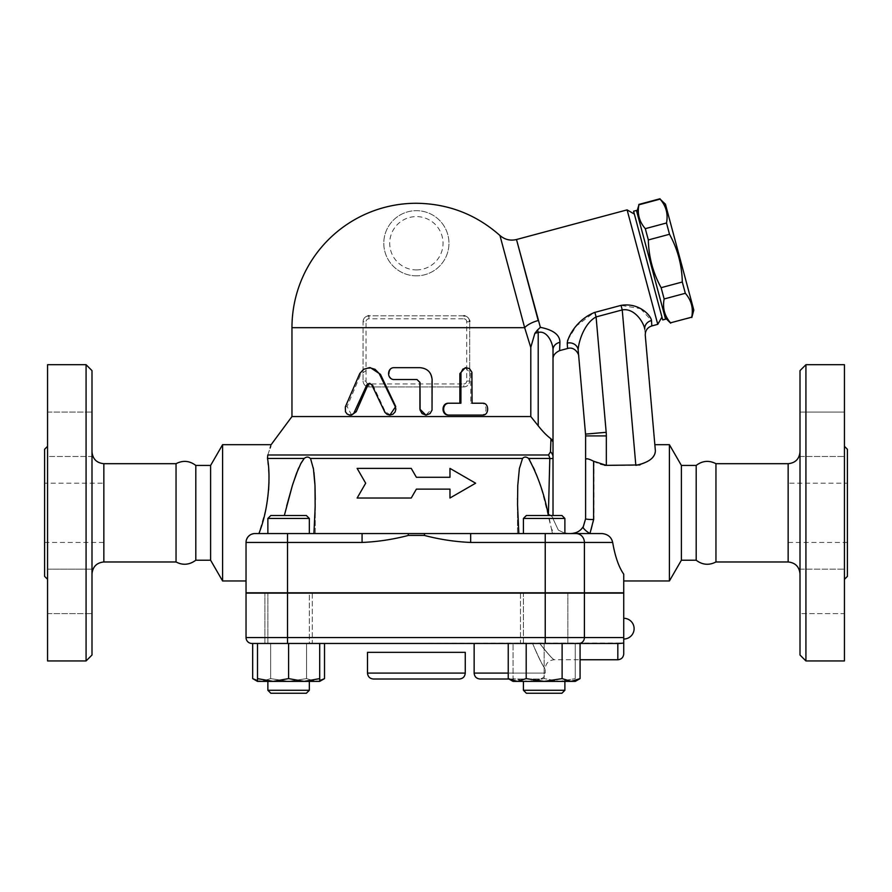 <?xml version="1.0" encoding="UTF-8"?>
<svg xmlns="http://www.w3.org/2000/svg" width="892" height="892" viewBox="0 0 892 892"><rect width="100%" height="100%" fill="white"/><g stroke="black" fill="none" stroke-linecap="round" stroke-linejoin="round"><path stroke-width="0.67" stroke-dasharray="4.46 3.34" d="M44.6 483.208L44.6 542.447L44.6 483.208L103.851 483.208L103.851 542.447L103.851 483.208M44.6 449.289L44.6 576.366M47.566 579.332L47.566 446.323L47.566 579.332M47.566 364.705L47.566 660.95M47.566 591.385L47.566 569.163L47.566 591.385M47.566 456.492L47.566 412.059L47.566 456.492L47.566 412.059L47.566 456.492L91.999 456.492L91.999 412.059L91.999 456.492L91.999 412.059L91.999 456.492L47.566 456.492M47.566 569.163L47.566 613.596L47.566 569.163L91.999 569.163L91.999 613.596L91.999 569.163L91.999 613.596L91.999 569.163L47.566 569.163M86.078 660.95L86.078 364.705M91.999 370.637L91.999 655.018M91.999 573.824L91.999 451.843L91.999 573.824M176.047 463.684L176.047 561.971M195.805 465.434L195.805 560.221M210.612 465.434L210.612 560.221M222.587 444.695L222.587 580.96M309.334 533.561L309.334 518.453L267.868 518.453L267.868 533.561L309.334 533.561L267.868 533.561L309.334 533.561L287.514 533.561L287.514 542.447L246.036 542.447L246.036 580.96L246.036 542.447C246.393 537.24 249.359 534.275 254.922 533.561L253.596 533.661M267.99 462.279L267.79 454.987L270.142 448.052M270.755 445.978L271.112 444.695M258.892 533.561L362.074 533.561L258.892 533.561L265.816 509.399L268.592 490.098M268.983 482.037L268.247 464.587M251.611 534.208L249.894 535.122M248.612 536.203L247.563 537.486M246.649 539.236L246.136 541.176M246.036 542.447L246.036 592.812L623.742 592.812L623.742 574.18C618.814 567.167 615.123 556.597 612.681 542.447C611.421 537.14 607.876 534.185 602.033 533.561L590.359 533.561A8.296 2.163 32.1 0 1 583.335 526.637M288.595 515.498L306.369 515.498L288.595 515.498M534.865 592.812L297.883 592.812L534.865 593.113M523.414 592.812L564.892 592.812L523.414 592.812L564.892 592.812L523.414 592.812L523.414 643.466L564.892 643.466L523.414 643.466L564.892 643.466L523.414 643.466L523.414 592.812M288.595 592.812L309.334 592.812L288.595 592.812M309.334 592.812L267.868 592.812L309.334 592.812L309.334 643.466L267.868 643.466L309.334 643.466L267.868 643.466L309.334 643.466L309.334 593.113M312.3 643.466L264.902 643.466L312.3 643.466L288.595 643.466L312.3 643.466L312.3 593.113L264.902 593.113L312.3 593.113L264.902 593.113L312.3 593.113L312.3 643.466M513.045 681.388L513.045 643.466L513.045 678.611L528.599 681.388L544.153 678.611L544.153 643.466L520.46 643.466L575.262 643.466L513.045 643.466L544.153 643.466L544.153 678.611L528.599 681.388L575.262 681.388L575.262 678.611L575.262 681.388L559.708 681.388L575.262 678.611L559.708 681.388L544.153 678.611L559.708 681.388L528.599 681.388L513.045 678.611L513.045 681.388L575.262 681.388M520.46 643.466L567.847 643.466L520.46 643.466L520.46 593.113L567.847 593.113L520.46 593.113L567.847 593.113L520.46 593.113L520.46 643.466M288.595 643.466L319.704 643.466L288.595 643.466L288.595 678.611L273.052 681.388L257.498 678.611L257.498 681.388L319.704 681.388L319.704 678.611L304.15 681.388L288.595 678.611M567.847 643.466L567.847 593.113L567.847 643.466M264.902 643.466L264.902 593.113L264.902 643.466M287.514 643.466L287.514 637.546L246.036 637.546L246.036 593.113L623.742 593.113L623.742 643.065L251.968 643.466M617.822 659.757L617.822 643.466L474.143 643.466L619.304 643.466M580.068 643.466L508.239 643.466L562.116 643.466L562.116 678.611L544.153 681.388L526.191 678.611L517.215 681.388L508.239 678.611M257.498 680.752L261.657 681.388L257.498 681.388L261.657 681.388L270.644 678.611L270.644 643.466L324.521 643.466L252.681 643.466L270.644 643.466L270.644 678.611L261.657 681.388L309.334 681.388L288.595 681.388L270.644 678.611L288.595 681.388L315.534 681.388L306.558 678.611L288.595 681.388L261.657 681.388L252.681 678.611M257.498 643.466L257.498 678.611M580.068 678.611L571.092 681.388L562.116 678.611M575.262 643.466L575.262 678.611L575.262 643.466M319.704 643.466L319.704 678.611M267.868 690.274L309.334 690.274L267.868 690.274L309.334 690.274L309.334 681.388L267.868 681.388L309.334 681.388M288.595 693.24L270.822 693.24L288.595 693.24M526.191 643.466L526.191 678.611M523.414 681.388L564.892 681.388L523.414 681.388M523.414 690.274L564.892 690.274L523.414 690.274L564.892 690.274L564.892 681.388M564.892 690.274L561.927 693.24L526.38 693.24M306.558 643.466L306.558 678.611L315.534 681.388L288.595 681.388L306.558 678.611L306.558 643.466M324.521 678.611L315.534 681.388L319.704 680.752M315.534 681.388L319.704 681.388L315.534 681.388M309.334 690.274L306.369 693.24L270.822 693.24M532.58 643.466C539.671 659.723 543.875 668.097 545.19 668.576C542.894 666.369 538.69 657.995 532.58 643.466C539.671 659.723 543.875 668.097 545.19 668.576C542.894 666.369 538.69 657.995 532.58 643.466M539.314 679.013L508.942 679.013L539.314 679.013C542.916 678.667 544.889 676.693 545.235 673.092L508.239 673.092M623.742 639.029L623.742 618.29L623.742 639.029M539.727 643.466C547.019 652.866 551.802 658.274 554.066 659.701C552.984 659.489 548.201 654.081 539.727 643.466C547.019 652.866 551.802 658.274 554.066 659.701C552.984 659.489 548.201 654.081 539.727 643.466M518.821 533.561L576.009 533.561A8.887 8.396 -90 0 1 584.405 542.447L470.675 542.447L470.675 533.561L518.821 533.561L517.494 533.561L518.821 533.561L517.583 507.057L517.761 485.493L519.289 469.025L522.534 458.432L310.215 458.432C308.532 456.626 306.525 456.626 304.194 458.432L267.488 458.432M449.969 489.128L416.374 489.128L411.245 498.015L357.135 498.015M365.675 483.208L357.135 468.389L411.245 468.389M416.374 477.276L449.969 477.276M449.969 468.389L475.626 483.208L449.969 498.015M552.46 533.561L517.494 533.561L554.278 533.561L552.46 533.561L551.39 528.588L552.46 533.561M550.498 515.498A20.739 6.813 0 0 1 553.018 518.754L558.347 530.127L564.892 533.271L558.347 530.127L553.018 518.754A20.739 6.813 0 0 0 548.39 514.461L551.39 528.588L554.278 533.561L567.836 533.561L554.278 533.561L551.39 528.588L542.514 492.73L537.921 477.989L534.598 469.214L529.625 459.748M602.033 533.561L570.791 533.561L590.359 533.561L593.905 519.579A8.296 0.825 180 0 1 585.609 518.754L585.609 435.92A20.739 20.739 0 0 0 585.531 434.114L606.181 432.308A41.478 41.478 0 0 1 606.337 435.92L606.337 465.356L635.84 465.356L622.237 309.925L596.09 316.928C583.892 323.417 578.25 342.84 578.183 350.166C578.897 358.316 578.897 358.316 578.183 350.166A8.887 8.073 -5 0 0 567.234 343.119L567.535 340.688M523.414 533.561L564.892 533.561L523.414 533.561L564.892 533.561L523.414 533.561L523.414 518.453L564.892 518.453L523.414 518.453L564.892 518.453L564.892 533.561M523.414 518.453L526.38 515.498L561.927 515.498L526.38 515.498L561.927 515.498L564.892 518.453M267.79 454.987L548.468 454.987A8.887 7.682 -90 0 1 549.807 458.432L528.555 458.432C526.157 456.615 524.15 456.615 522.534 458.432M249.593 535.345A8.887 8.887 0 0 1 254.922 533.561L470.675 533.561M309.334 518.453L267.868 518.453L309.334 518.453L306.369 515.498L270.822 515.498L267.868 518.453M313.928 533.561L315.255 499.342M314.999 485.582L314.921 484.044M313.951 472.448L313.427 468.835M313.248 467.832L310.806 459.469M300.515 464.096L298.753 467.821M292.832 484.033L292.353 485.582M286.667 506.043L284.336 515.498M548.39 514.461L548.413 513.357M246.259 540.485A8.887 8.887 0 0 1 247.218 538.032M362.074 533.561L362.074 542.447L287.514 542.447L287.514 592.812M408.068 533.561L408.491 535.401C393.171 539.426 377.706 541.779 362.074 542.447M470.675 542.447C455.054 541.779 439.578 539.426 424.257 535.401L424.681 533.561M291.963 416.553L530.796 416.553L530.796 347.534L524.652 327.676L500.033 235.811L524.652 327.676A17.773 7.392 165 0 1 538.211 320.54L516.568 239.781L540.362 327.331C553.419 329.951 559.931 334.957 559.92 342.338L559.607 350.634M657.761 324.342L627.098 209.876M640.668 308.81L651.494 320.54L651.829 325.926M606.181 432.308L596.09 316.928L594.875 312.378L621.022 305.376L640.3 308.599M567.747 339.975L576.388 325.926L593.871 312.668M567.568 348.504L567.234 343.119M634.346 214.069L661.953 317.084L634.346 214.069M633.588 211.214L662.723 319.938M636.442 210.445L665.577 319.18M636.832 211.872L665.198 317.742L636.832 211.872M670.639 323.183L670.539 322.826C664.529 315.913 662.399 307.963 664.15 298.965L661.128 287.681C652.977 272.807 648.718 256.896 648.339 239.948L645.306 228.664C639.296 221.751 637.167 213.79 638.917 204.803L638.817 204.435M670.539 322.826L691.824 317.519M693.809 310.082L665.443 204.201M660.002 198.76L660.102 199.128C666.112 206.041 668.242 213.991 666.491 222.989L669.513 234.273C677.652 249.147 681.923 265.058 682.302 282.006L685.324 293.29C691.345 300.203 693.474 308.164 691.724 317.151M664.15 298.965L685.324 293.29M661.128 287.681L682.302 282.006M648.339 239.948L669.513 234.273M645.306 228.664L666.491 222.989M638.917 204.803L660.102 199.128M463.773 383.961A2.966 2.966 0 0 0 466.739 381.007L466.739 321.756L469.694 321.756L469.694 381.007L469.694 321.756C469.248 318.065 467.274 316.091 463.773 315.835L368.976 315.835C365.475 316.091 363.501 318.065 363.055 321.756L363.055 381.007L363.055 321.756L366.021 321.756L366.021 381.007L363.055 381.007C363.501 384.697 365.475 386.671 368.976 386.927L463.773 386.927L368.976 386.927L368.976 383.961L463.773 383.961L463.773 386.927C467.274 386.671 469.248 384.697 469.694 381.007A5.921 5.921 0 0 1 463.773 386.927M464.821 315.924A5.921 5.921 0 0 1 469.549 320.418A5.921 5.921 0 0 0 464.821 315.924M368.976 318.79L368.976 315.835L463.773 315.835L463.773 318.79L368.976 318.79A2.966 2.966 0 0 0 366.021 321.756M363.066 321.31A5.921 5.921 0 0 1 368.14 315.891M368.586 386.916A5.921 5.921 0 0 1 363.055 381.007M390.495 415.07L385.311 411.747L372.878 384.987L369.857 383.382M351.593 415.07L347.111 406.551L360.68 374.328L370.392 367.671M482.695 403.217L481.156 403.217C487.601 402.85 487.601 415.438 481.156 415.07L482.695 415.07M465.368 367.671L470.764 373.592L470.764 403.217L472.058 403.217L470.764 403.217M416.988 379.524L394.855 379.524C387.362 379.892 387.362 367.303 394.855 367.671L419.931 367.671C427.112 368.374 431.059 372.321 431.739 379.524L431.739 409.149L425.852 415.07M459.871 403.217L460.908 403.217M416.374 275.84L416.374 275.84A32.591 32.591 0 0 1 388.154 226.958A32.591 32.591 0 0 1 444.595 226.958A32.591 32.591 0 0 1 416.374 275.84A32.591 32.591 0 0 1 388.154 226.958A32.591 32.591 0 0 1 444.595 226.958A32.591 32.591 0 0 1 416.374 275.84M530.796 347.534L534.865 333.34L540.362 327.331M621.022 305.376L622.237 309.925C634.825 307.64 644.046 323.261 644.738 329.137L645.273 335.292L644.738 329.137A8.887 8.073 -5 0 1 651.494 320.54M654.851 444.695L655.397 451.084L654.315 454.764L650.848 459.112L647.436 461.8L639.921 464.944M553.018 359.22L553.018 349.775A8.887 7.627 0 0 1 559.92 342.338M548.468 454.987L550.498 451.843A8.887 7.571 180 0 1 553.018 457.128L553.018 349.775C553.029 343.788 547.532 330.085 538.211 332.437L537.542 329.962M549.807 458.432C552.193 458.834 553.263 458.399 553.018 457.128L553.018 515.498M553.018 442.008L552.449 440.157M551.958 439.544L550.955 438.752L550.498 451.843M530.796 416.553L538.211 425.796C542.782 431.605 547.041 435.92 550.955 438.752M570.791 533.561L577.425 532M578.473 531.42L581.194 529.302M604.586 465.29L599.491 464.186L593.905 461.432C588.653 458.834 585.899 458.365 585.609 460.016M669.413 444.695L669.413 580.96M681.388 465.434L681.388 560.221M696.195 465.434L696.195 560.221M715.953 463.684L715.953 561.971M800.001 573.824L800.001 451.843L800.001 573.824M800.001 655.018L800.001 370.637M800.001 613.596L800.001 569.163L800.001 613.596L800.001 569.163L800.001 613.596L844.434 613.596L844.434 591.385L844.434 613.596L800.001 613.596M800.001 434.281L800.001 412.059L800.001 434.281M800.001 412.059L800.001 456.492L800.001 412.059L844.434 412.059L800.001 412.059M805.922 364.705L805.922 660.95M844.434 364.705L844.434 660.95M844.434 591.385L844.434 569.163L844.434 591.385M844.434 412.059L844.434 456.492L844.434 412.059M844.434 434.281L844.434 456.492L844.434 434.281M844.434 613.596L844.434 569.163L844.434 613.596M844.434 579.332L844.434 446.323L844.434 579.332M847.4 449.289L847.4 576.366M847.4 483.208L847.4 542.447L847.4 483.208L788.149 483.208L788.149 542.447L788.149 483.208M459.335 679.013L373.425 679.013M103.851 561.971L103.851 463.684M287.514 593.113L287.514 637.546L623.742 637.546M545.235 643.466L545.235 593.113M578.808 643.466A5.921 5.597 90 0 0 584.405 637.546L584.405 593.113M474.143 673.092L545.235 673.092L545.235 668.643C545.77 663.247 548.725 660.292 554.122 659.757L580.068 659.757M545.235 533.561L545.235 592.812M612.681 542.447L584.405 542.447L584.405 592.812M424.257 535.401L408.491 535.401M291.963 327.676L363.055 327.676M469.694 327.676L524.652 327.676M466.739 321.756A2.966 2.966 0 0 0 463.773 318.79M366.021 381.007A2.966 2.966 0 0 0 368.976 383.961M466.739 381.007L469.694 381.007M385.311 411.747L384.575 411.747M360.68 374.328L359.353 374.328M347.111 406.551L345.46 406.551M372.878 384.987L371.841 384.987M470.764 373.592L472.058 373.592M416.374 269.919A26.66 26.66 0 0 0 439.466 229.924A26.66 26.66 0 0 0 393.283 229.924A26.66 26.66 0 0 0 416.374 269.919M538.211 425.796L538.211 332.437L534.865 333.34M593.905 461.432L593.905 519.579M585.609 435.92L606.337 435.92M788.149 561.971L788.149 463.684M367.493 673.092L465.256 673.092M465.256 652.353L367.493 652.353M44.6 542.447L103.851 542.447M47.566 613.596L91.999 613.596L47.566 613.596M47.566 412.059L91.999 412.059L47.566 412.059M267.868 643.466L267.868 593.113L267.868 643.466M517.494 533.561L517.494 499.342L517.494 533.561M315.255 533.561L315.255 499.643L315.255 533.561M370.392 383.315L369.299 383.315M800.001 569.163L844.434 569.163L800.001 569.163M800.001 456.492L844.434 456.492L800.001 456.492M847.4 542.447L788.149 542.447"/><path stroke-width="1.34" d="M47.566 579.332L44.6 576.366L44.6 449.289L47.566 446.323M47.566 660.95L47.566 364.705L86.078 364.705L86.078 660.95L47.566 660.95M86.078 660.95L91.999 655.018L91.999 370.637L86.078 364.705M103.851 561.971L176.047 561.971L176.047 463.684L103.851 463.684L103.851 561.971C96.704 562.718 92.757 566.676 91.999 573.824M176.047 561.971C182.804 565.506 189.394 564.926 195.805 560.221L195.805 465.434C189.572 460.707 182.994 460.127 176.047 463.684M195.805 560.221L210.612 560.221L210.612 465.434L195.805 465.434M210.612 560.221L222.587 580.96L222.587 444.695L210.612 465.434M246.036 580.96L222.587 580.96M548.468 454.987A8.887 7.682 90 0 1 549.807 458.432L548.39 514.461L549.807 458.432C552.193 458.834 553.263 458.399 553.018 457.128A8.887 7.571 180 0 0 550.498 451.843L548.468 454.987L267.79 454.987C272.305 441.306 272.305 441.306 267.79 454.987L267.488 458.432C270.744 475.023 269.094 508.228 258.892 533.561M270.142 448.052L270.755 445.978M268.592 490.098L268.983 482.037M268.247 464.587L267.99 462.279M253.596 533.661L251.611 534.208M249.894 535.122L248.612 536.203M247.563 537.486L246.649 539.236M254.922 533.561A8.887 8.887 0 0 0 246.036 542.447L246.036 592.812L623.742 592.812L623.742 574.18C618.814 567.167 615.123 556.597 612.681 542.447C611.421 537.14 607.876 534.174 602.033 533.561L254.922 533.561A8.887 8.887 0 0 0 246.036 542.447A8.887 8.887 0 0 1 246.259 540.485M246.036 542.447L287.514 542.447L287.514 533.561L267.868 533.561L267.868 518.453L309.334 518.453L309.334 533.561M309.334 518.453L306.369 515.498L270.822 515.498L267.868 518.453M623.742 637.546L623.742 593.113L246.036 593.113L246.036 637.546A5.921 5.921 0 0 0 251.968 643.466L619.304 643.466L617.822 643.466L617.822 659.757C621.412 659.411 623.385 657.437 623.742 653.836L623.742 637.546L246.036 637.546A5.921 5.921 0 0 0 251.968 643.466A5.921 5.921 0 0 1 246.036 637.546M623.742 653.836L623.742 643.065L619.304 643.466M562.116 678.611L562.116 643.466L580.068 643.466L580.068 678.611L571.092 681.388L544.153 681.388L562.116 678.611L571.092 681.388L575.262 681.388L580.068 678.611M257.498 681.388L257.498 678.611L273.052 681.388L257.498 681.388L252.681 678.611L257.498 680.752M257.498 643.466L257.498 678.611M273.052 681.388L288.595 678.611L304.15 681.388L273.052 681.388M288.595 643.466L288.595 678.611M304.15 681.388L319.704 678.611L319.704 681.388L304.15 681.388M319.704 643.466L319.704 678.611M526.191 678.611L544.153 681.388L517.215 681.388L526.191 678.611L526.191 643.466M309.334 690.274L267.868 690.274L267.868 681.388L267.868 690.274L270.822 693.24L306.369 693.24L309.334 690.274L309.334 681.388M508.239 643.466L508.239 678.611L517.215 681.388L513.045 681.388L508.239 678.611M564.892 690.274L523.414 690.274L523.414 681.388L523.414 690.274L526.38 693.24L561.927 693.24L564.892 690.274L564.892 681.388M252.681 643.466L252.681 678.611M319.704 680.752L324.521 678.611L324.521 643.466M474.143 643.466L474.143 673.092C474.488 676.693 476.473 678.667 480.063 679.013L508.942 679.013L480.063 679.013M518.821 533.561L517.538 504.549L517.75 485.661L519.378 468.545L522.534 458.432C524.306 456.615 526.313 456.615 528.555 458.432C537.787 475.302 544.399 494.279 548.379 515.364L548.413 515.498M310.806 459.469L313.46 469.025L314.988 485.493L315.166 507.057L313.928 533.561M449.969 498.015L449.969 489.128L449.969 498.015L475.626 483.208L449.969 468.389L449.969 477.276L449.969 468.389M357.135 498.015L365.675 483.208L357.135 498.015L411.245 498.015L416.374 489.128L449.969 489.128M411.245 468.389L416.374 477.276L411.245 468.389L357.135 468.389L365.675 483.208M567.836 533.561L564.892 533.271L567.836 533.561M548.379 515.364L548.39 514.461A20.739 6.813 0 0 1 550.498 515.498M602.379 533.572L589.958 533.561L593.604 519.545A7.995 0.792 180 0 1 585.609 518.754L583.234 526.793C580.335 531.097 576.187 533.36 570.791 533.561M470.675 533.561L470.675 542.447L584.405 542.447A8.887 8.396 -90 0 0 576.009 533.561L589.958 533.561A7.995 2.074 32.9 0 1 583.234 526.793M523.414 533.561L523.414 518.453L564.892 518.453L564.892 533.561M564.892 518.453L561.927 515.498L526.38 515.498L523.414 518.453M529.625 459.748L528.555 458.432L549.807 458.432M315.255 499.342L314.999 485.582M314.921 484.044L313.951 472.448M313.427 468.835L313.248 467.832M284.336 515.498L292.331 485.661L296.49 473.407L301.061 463.082L304.194 458.432L300.515 464.096M298.753 467.821L298.307 468.846M298.162 469.203L292.832 484.033M292.353 485.582L286.667 506.043M267.488 458.432L304.194 458.432C306.513 456.626 308.52 456.626 310.215 458.432L522.534 458.432M449.969 477.276L416.374 477.276M287.514 592.812L287.514 542.447L362.074 542.447L362.074 533.561M362.074 542.447C377.706 541.779 393.171 539.426 408.491 535.401L408.068 533.561M424.681 533.561L424.257 535.401C439.578 539.426 455.054 541.779 470.675 542.447M247.218 538.032A8.887 8.887 0 0 1 249.593 535.345M550.498 451.843L550.955 438.752L553.018 442.008L553.018 349.775C553.029 343.788 547.521 330.085 538.211 332.437L538.211 425.796L530.796 416.553L291.963 416.553L271.112 444.695L222.587 444.695M553.018 515.498L553.018 442.008M550.955 438.752C547.041 435.92 542.782 431.605 538.211 425.796M593.871 312.668L594.875 312.378C577.157 319.068 567.825 336.685 567.234 343.119L567.568 348.504L559.607 350.634L559.92 342.338C559.931 334.957 553.419 329.951 540.362 327.331L537.542 329.962L538.211 332.437L534.865 333.34L530.751 347.445M559.92 342.338A8.887 7.627 0 0 0 553.018 349.775L553.018 359.22C552.862 355.64 555.058 352.786 559.607 350.634M540.362 327.331L516.568 239.781L538.211 320.54A17.773 7.392 165 0 0 524.652 327.676L524.44 326.885M530.796 416.553L530.796 347.534L524.652 327.676L500.033 235.811L524.652 327.676L291.963 327.676A124.423 124.423 0 0 1 416.374 203.264C448.23 203.655 476.094 214.403 499.955 235.51C504.794 239.647 510.302 240.985 516.501 239.513L627.098 209.876L657.761 324.342L651.829 325.926L651.494 320.54C650.937 315.411 638.973 302.366 621.022 305.376L594.875 312.378L596.09 316.928L622.237 309.925L621.022 305.376M567.535 340.688L567.747 339.975M634.346 214.069L627.098 209.876M662.723 319.938L633.588 211.214L636.442 210.445L665.577 319.18L662.723 319.938M636.832 211.872L638.917 204.803C637.167 213.79 639.296 221.751 645.306 228.664L648.339 239.948C648.718 256.896 652.977 272.807 661.128 287.681L664.15 298.965C662.399 307.963 664.529 315.913 670.539 322.826L691.724 317.151C693.474 308.164 691.345 300.203 685.324 293.29L682.302 282.006C681.923 265.058 677.652 249.147 669.513 234.273L666.491 222.989C668.242 213.991 666.112 206.041 660.102 199.128L665.443 204.201L693.809 310.082L691.824 317.519M670.539 322.826L691.724 317.151M664.15 298.965L685.324 293.29M661.128 287.681L682.302 282.006M648.339 239.948L669.513 234.273M645.306 228.664L666.491 222.989M638.917 204.803L660.102 199.128M463.773 315.835A5.921 5.921 0 0 1 464.821 315.924A5.921 5.921 0 0 0 463.773 315.835M469.549 320.418A5.921 5.921 0 0 1 469.694 321.756A5.921 5.921 0 0 0 469.549 320.418M368.14 315.891A5.921 5.921 0 0 1 368.976 315.835M369.299 367.671L370.392 367.671L380.449 374.328L395.725 406.551L389.882 415.07L392.837 414.289L395.123 411.959L395.847 409.172L395.401 406.908L379.133 373.458L375.086 369.321L369.444 367.671L363.668 369.288L359.766 373.492L345.327 406.908L345.483 411.792L347.077 413.977L349.408 415.025L351.905 414.68L353.767 413.319L366.902 384.742L369.299 383.315L371.719 384.742L384.954 412.416L387.072 414.356L389.882 415.07M369.857 383.382L367.928 384.987L356.198 411.747L351.593 415.07L350.054 415.07M481.156 415.07L448.587 415.07C441.172 415.438 441.172 402.85 448.587 403.217L459.871 403.217L459.871 373.592L465.368 367.671L469.471 368.563L471.913 372.254L472.058 403.217L481.156 403.217M426.075 415.07L430.055 413.598L432.029 410.108L432.107 379.524C431.405 372.321 427.368 368.374 420.02 367.671L394.342 367.671C386.671 367.303 386.671 379.892 394.342 379.524L416.988 379.524L420.02 382.49L420.099 410.108L422.083 413.598L425.874 415.07L419.931 409.149L419.931 382.49L416.965 379.524M472.058 403.217L482.695 403.217C489.295 402.85 489.295 415.438 482.695 415.07L449.356 415.07C441.763 415.438 441.763 402.85 449.356 403.217L460.908 403.217L460.952 372.823L462.837 369.143L466.538 367.671M448.587 403.217L449.356 403.217M448.587 415.07L449.356 415.07M537.542 329.962L534.865 333.34M567.234 343.119A8.887 8.073 175 0 1 578.183 350.166C578.239 342.874 583.881 323.417 596.09 316.928L606.181 432.308A41.478 41.478 0 0 1 606.337 435.92L585.609 435.92L585.609 518.754L583.335 526.626A8.296 2.163 32.1 0 1 583.335 526.626L581.194 529.302M651.829 325.926C647.391 327.464 645.206 330.586 645.273 335.292L655.375 450.772C655.185 457.707 648.674 462.569 635.84 465.356L622.237 309.925C634.825 307.64 644.046 323.261 644.738 329.137A8.887 8.073 175 0 1 651.494 320.54M645.273 335.292L655.375 450.772L654.851 444.695L669.413 444.695L669.413 580.96L623.742 580.96M639.921 464.944L606.337 465.356L593.604 461.242C588.553 458.644 585.888 458.131 585.609 459.681M578.183 350.166L585.531 434.114A20.739 20.739 0 0 1 585.609 435.92M552.449 440.157L551.958 439.544M577.425 532L578.473 531.42M604.586 465.29L606.337 465.356L606.337 435.92M606.181 432.308L585.531 434.114L578.718 356.309C579.309 354.949 575.039 346.085 567.568 348.504M715.953 561.971L715.953 463.684L788.149 463.684L788.149 561.971L715.953 561.971C708.995 565.528 702.417 564.948 696.195 560.221L681.388 560.221L669.413 580.96M681.388 560.221L681.388 465.434L669.413 444.695M696.195 560.221L696.195 465.434L681.388 465.434M788.149 561.971C795.296 562.718 799.243 566.676 800.001 573.824M800.001 370.637L800.001 655.018L805.922 660.95L805.922 364.705L800.001 370.637M805.922 660.95L844.434 660.95L844.434 364.705L805.922 364.705M844.434 579.332L847.4 576.366L847.4 449.289L844.434 446.323M373.425 679.013L459.335 679.013C462.926 678.667 464.899 676.693 465.256 673.092L367.493 673.092C367.85 676.693 369.823 678.667 373.425 679.013M367.493 673.092L367.493 652.353L465.256 652.353L465.256 673.092M584.405 593.113L584.405 637.546A5.921 5.597 -90 0 1 578.808 643.466M545.235 643.466L545.235 593.113M287.514 643.466L287.514 593.113M508.239 673.092L474.143 673.092M545.235 592.812L545.235 533.561M584.405 592.812L584.405 542.447L612.681 542.447M408.491 535.401L424.257 535.401M380.449 374.328L379.591 374.328M356.198 411.747L354.771 411.747M367.928 384.987L366.779 384.987M459.871 373.592L460.908 373.592M593.604 519.545L593.604 461.242M103.851 463.684C96.648 462.981 92.701 459.034 91.999 451.843M526.38 693.24L523.414 690.274M319.704 681.388L324.521 678.611M270.822 693.24L267.868 690.274M623.742 639.029A10.37 10.37 0 0 0 634.112 628.659A10.37 10.37 0 0 0 623.742 618.29M580.068 659.757L617.822 659.757M517.494 499.342L517.494 498.628L517.494 499.342M315.255 499.643L315.255 498.628L315.255 499.643M661.953 317.084L657.761 324.342M665.198 317.742L670.639 323.183M638.817 204.435L660.002 198.76M291.963 327.676L291.963 416.553M696.195 465.434C702.417 460.707 708.995 460.127 715.953 463.684M788.149 463.684C795.352 462.981 799.299 459.034 800.001 451.843"/></g></svg>
